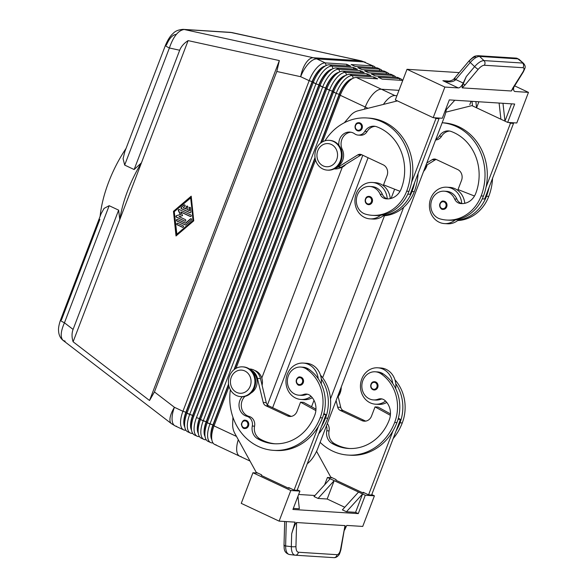 <?xml version="1.0" encoding="UTF-8"?>
<svg xmlns="http://www.w3.org/2000/svg" width="587" height="587" viewBox="0 0 587 587"><rect width="100%" height="100%" fill="white"/><g stroke="black" fill="none" stroke-linecap="round" stroke-linejoin="round"><path stroke-width="0.88" d="M394.625 189.19L391.103 198.399L394.625 189.19M384.478 215.752L322.623 377.742L384.478 215.752M314.001 400.327L311.543 406.74L314.001 400.327M364.454 109.182L365.275 107.017A19.892 8.629 -64.9 0 1 381.411 89.231L398.977 90.347L381.411 89.231L394.934 95.578L396.929 95.703L394.934 95.578L381.411 89.231A19.892 8.629 115.1 0 0 365.275 107.017L367.998 108.294L365.275 107.017L364.454 109.182M365.283 107.017A19.892 8.629 115.1 0 0 365.283 107.025L340.262 95.285L322.483 141.841L340.262 95.285L365.283 107.025A19.892 8.629 -64.9 0 1 365.283 107.017M261.795 378.013L342.316 167.148L261.795 378.013M241.14 456.569A19.892 8.629 -64.9 0 1 238.3 439.707A19.892 8.629 115.1 0 0 239.701 456.209L250.018 461.044M368.086 157.734L272.639 407.694L368.086 157.734M330.481 398.903L403.658 207.284L330.481 398.903M383.421 104.413A19.892 8.629 -64.9 0 1 394.934 95.578A19.892 8.629 115.1 0 0 383.421 104.413M267.459 404.927L362.803 155.254L267.459 404.927M317.927 448.108A19.892 8.629 -64.9 0 1 307.258 463.752A19.892 8.629 115.1 0 0 317.927 448.108L444.168 117.51L317.927 448.108M446.289 109.615A19.892 8.629 -64.9 0 1 444.168 117.51A19.892 8.629 115.1 0 0 446.289 109.615M213.015 442.98L212.076 442.921A19.892 8.629 -64.9 0 1 210.638 442.561A19.892 8.629 -64.9 0 1 209.963 423.975L336.212 93.377A19.892 8.629 -64.9 0 1 352.347 75.591L373.625 76.941L377.683 78.841L356.397 77.491A19.892 8.629 115.1 0 0 340.262 95.285L339.44 94.463L320.972 142.817L339.44 94.463L340.262 95.285A19.892 8.629 -64.9 0 1 353.036 78.313A19.892 8.629 -64.9 0 1 356.397 77.491L381.403 89.231L356.397 77.491L377.683 78.841L373.625 76.941L352.347 75.591L349.639 74.322L352.347 75.591A19.892 8.629 115.1 0 0 336.212 93.377L332.675 91.293L206.433 421.884A17.573 7.616 115.1 0 0 204.628 434.784L205.215 437.308A19.892 8.629 -64.9 0 1 207.262 422.706L206.433 421.884L207.262 422.706L333.504 92.108A19.892 8.629 -64.9 0 1 346.271 75.143A19.892 8.629 -64.9 0 1 349.639 74.322L370.918 75.672L349.639 74.322A19.892 8.629 115.1 0 0 333.504 92.108L336.212 93.377L209.963 423.975L207.262 422.706L212.92 424.929L228.534 384.059L212.92 424.929L209.963 423.975A19.892 8.629 115.1 0 0 212.076 442.921L213.015 442.98M346.271 75.143L343.953 76.303A17.573 7.616 115.1 0 0 332.675 91.293L206.162 421.759A17.573 7.616 115.1 0 0 205.017 436.449A17.573 7.616 -64.9 0 1 206.162 421.759L203.205 420.806A19.892 8.629 115.1 0 0 205.311 439.751L206.25 439.81L205.311 439.751A19.892 8.629 -64.9 0 1 203.88 439.392A19.892 8.629 -64.9 0 1 203.205 420.806L329.446 90.207A19.892 8.629 -64.9 0 1 345.582 72.421L366.868 73.764L370.918 75.672L366.868 73.764L345.582 72.421L342.881 71.152L345.582 72.421A19.892 8.629 115.1 0 0 329.446 90.207L325.917 88.116L199.675 418.714A17.573 7.616 115.1 0 0 197.863 431.614L198.457 434.131A19.892 8.629 -64.9 0 1 200.505 419.536L199.675 418.714L200.505 419.536L326.746 88.938A19.892 8.629 -64.9 0 1 339.513 71.966A19.892 8.629 -64.9 0 1 342.881 71.152L364.16 72.502L342.881 71.152A19.892 8.629 115.1 0 0 326.746 88.938L329.446 90.207L203.205 420.806L200.505 419.536L206.162 421.759L332.403 91.161L329.446 90.207L332.403 91.161A17.573 7.616 -64.9 0 1 345.486 75.532A17.573 7.616 115.1 0 0 332.403 91.161L333.504 92.108L207.262 422.706A19.892 8.629 115.1 0 0 207.93 441.292L210.638 442.561M339.513 71.966L337.195 73.126A17.573 7.616 115.1 0 0 325.917 88.116L199.404 418.59A17.573 7.616 115.1 0 0 198.259 433.279A17.573 7.616 -64.9 0 1 199.404 418.59L196.447 417.628A19.892 8.629 115.1 0 0 198.553 436.574L199.492 436.633L198.553 436.574A19.892 8.629 -64.9 0 1 197.115 436.214A19.892 8.629 -64.9 0 1 196.447 417.628L322.689 87.037A19.892 8.629 -64.9 0 1 338.824 69.244L360.102 70.594L364.16 72.502L360.102 70.594L338.824 69.244L336.116 67.975L338.824 69.244A19.892 8.629 115.1 0 0 322.689 87.037L319.152 84.946L192.91 415.545A17.573 7.616 115.1 0 0 191.105 428.437L191.7 430.961A19.892 8.629 -64.9 0 1 193.739 416.366L192.91 415.545L193.739 416.366L319.981 85.768A19.892 8.629 -64.9 0 1 332.756 68.796A19.892 8.629 -64.9 0 1 336.116 67.975L357.402 69.325L336.116 67.975A19.892 8.629 115.1 0 0 319.981 85.768L322.689 87.037L196.447 417.628L199.404 418.59L325.646 87.991L322.689 87.037L325.646 87.991A17.573 7.616 -64.9 0 1 338.728 72.362A17.573 7.616 115.1 0 0 325.646 87.991L326.746 88.938L200.505 419.536A19.892 8.629 115.1 0 0 201.172 438.122L203.88 439.392M332.756 68.796L330.437 69.956A17.573 7.616 115.1 0 0 319.152 84.946L192.639 415.413A17.573 7.616 115.1 0 0 191.494 430.102A17.573 7.616 -64.9 0 1 192.639 415.413L189.682 414.459A19.892 8.629 115.1 0 0 191.795 433.404L192.727 433.463L191.795 433.404A19.892 8.629 -64.9 0 1 190.357 433.045A19.892 8.629 -64.9 0 1 189.682 414.459L315.931 83.86A19.892 8.629 -64.9 0 1 332.059 66.074L353.345 67.424L357.402 69.325L353.345 67.424L332.059 66.074L329.358 64.805L332.059 66.074A19.892 8.629 115.1 0 0 315.931 83.86L312.394 81.769L186.152 412.368A17.573 7.616 115.1 0 0 184.347 425.267L184.934 427.791A19.892 8.629 -64.9 0 1 186.982 413.189L186.152 412.368L186.982 413.189L313.223 82.591A19.892 8.629 -64.9 0 1 325.99 65.627A19.892 8.629 -64.9 0 1 329.358 64.805L350.637 66.155L329.358 64.805A19.892 8.629 115.1 0 0 313.223 82.591L315.931 83.86L189.682 414.459L186.982 413.189L192.639 415.413L318.888 84.814L315.931 83.86L318.888 84.814A17.573 7.616 -64.9 0 1 331.971 69.185A17.573 7.616 115.1 0 0 318.888 84.814L319.981 85.768L193.739 416.366A19.892 8.629 115.1 0 0 194.414 434.945L197.115 436.214M185.969 430.293L185.03 430.234L185.734 429.904L185.03 430.234L185.969 430.293M216.126 444.829A19.892 8.629 -64.9 0 1 211.98 440.477A19.892 8.629 -64.9 0 1 214.02 425.883L229.047 386.539L214.02 425.883L236.495 436.427L214.02 425.883A19.892 8.629 115.1 0 0 214.695 444.462L239.709 456.202M315.542 160.024L235.989 368.365L315.542 160.024M101.147 213.646L60.505 320.076A8.291 1.255 20.9 0 0 64.453 322.799L109.167 205.699L64.453 322.799L73.081 329.424L118.633 210.139L73.081 329.424C71.68 333.203 71.687 337.32 73.111 341.781L119.77 219.589L118.633 210.139L109.167 205.699L104.097 208.363L101.147 213.646L104.097 208.363L109.167 205.699L118.633 210.139L119.77 219.589A74.593 32.344 -64.9 0 1 141.445 162.812L134.137 169.526L124.671 165.086L123.079 158.659L124.804 151.703L123.079 158.659L124.671 165.086L134.137 169.526L141.445 162.812A74.593 32.344 115.1 0 0 119.77 219.589L188.111 40.62C183.973 43.284 181.163 46.49 179.688 50.24L134.137 169.526L179.688 50.24L169.386 47.987L124.671 165.086L169.386 47.987A8.291 1.255 -159.1 0 1 165.446 45.272A8.291 1.255 -159.1 0 1 165.475 45.221A8.291 1.255 20.9 0 0 165.446 45.28A8.291 1.255 20.9 0 0 169.386 47.987C173.385 36.467 178.323 30.304 184.193 29.497L313.414 57.761A19.892 17.669 93.6 0 1 316.804 58.913L325.301 62.904L346.579 64.247L350.637 66.155L346.579 64.247L325.301 62.904A19.892 8.629 115.1 0 0 309.166 80.69L182.924 411.289L185.881 412.243L312.123 81.644L309.166 80.69L312.123 81.644A17.573 7.616 -64.9 0 1 325.205 66.015A17.573 7.616 115.1 0 0 312.123 81.644L313.223 82.591L186.982 413.189A19.892 8.629 115.1 0 0 187.649 431.775L190.357 433.045M126.044 148.46A74.593 32.344 115.1 0 0 100.12 216.346A74.593 32.344 -64.9 0 1 126.044 148.46M325.99 65.627L323.672 66.779A17.573 7.616 115.1 0 0 312.394 81.769L185.881 412.243A17.573 7.616 115.1 0 0 184.736 426.932A17.573 7.616 -64.9 0 1 185.881 412.243L182.924 411.289L309.166 80.69L300.669 76.699L276.807 71.482L279.346 60.571L149.538 400.503L73.111 341.781L149.538 400.503L279.346 60.571L188.111 40.62L73.111 341.781C71.687 337.32 71.68 333.203 73.081 329.424L64.453 322.799A8.291 1.255 -159.1 0 1 60.505 320.084A8.291 1.255 -159.1 0 1 61.488 319.864L99.871 219.355M166.429 45.06C169.283 38.449 172.446 34.919 175.924 34.457M344.136 530.266C345.2 527.295 345.486 525.739 345.009 525.607L296.618 522.533L295.943 546.563C295.973 549.982 296.773 551.875 298.357 552.235L336.989 554.686C338.633 554.524 339.829 552.763 340.577 549.388L345.009 525.607L296.618 522.533C295.43 523.208 293.779 526.965 291.68 533.796L295.078 522.144L291.68 533.796L291.321 546.658L285.62 545.976A3.317 0.565 -178.4 0 1 284.005 545.44A3.317 0.565 1.6 0 0 285.62 545.976C285.671 550.995 286.882 553.834 289.266 554.495L289.266 554.495C286.889 553.842 285.671 551.002 285.62 545.976L291.321 546.658A3.317 0.565 1.6 0 0 295.943 546.563L296.618 522.533C295.422 523.208 293.779 526.965 291.68 533.796L291.321 546.658C291.365 551.677 292.583 554.517 294.96 555.177L295.217 555.199A3.317 2.942 -86.4 0 0 298.357 552.235C296.773 551.875 295.973 549.982 295.943 546.563A3.317 0.565 -178.4 0 1 291.321 546.658C291.365 551.677 292.583 554.517 294.96 555.177L295.085 555.185A3.317 2.942 -86.4 0 0 295.217 555.199L333.856 557.65C335.632 557.782 337.268 556.909 338.75 555.038C339.235 554.832 339.954 553.035 340.908 549.652L345.009 525.607L340.577 549.388A3.317 0.426 10.6 0 1 340.908 549.652A3.317 0.426 10.6 0 1 340.9 549.674A3.317 0.426 -169.4 0 0 340.908 549.652A3.317 0.426 -169.4 0 0 340.577 549.388C339.829 552.763 338.633 554.524 336.989 554.686A3.317 2.942 93.6 0 1 333.849 557.65A3.317 2.942 93.6 0 1 333.717 557.635A3.317 2.942 -86.4 0 0 333.856 557.65A3.317 2.942 -86.4 0 0 336.989 554.686L298.357 552.235A3.317 2.942 93.6 0 1 295.224 555.199A3.317 2.942 93.6 0 1 295.188 555.199M346.763 525.424L344.554 530.098L346.763 525.424L362.729 526.429L346.763 525.424M483.952 60.593A3.317 2.942 93.6 0 1 484.319 65.252L522.951 67.703A3.317 2.942 -86.4 0 0 522.584 63.044L483.952 60.593C481.252 60.688 478.141 62.699 474.619 66.632A3.317 0.382 40 0 0 478.17 69.347C480.511 66.72 482.558 65.355 484.319 65.252A3.317 2.942 -86.4 0 0 483.952 60.593L479.579 56.425C476.879 56.528 473.775 58.539 470.253 62.464L455.255 80.148C452.394 82.246 448.27 82.429 442.892 80.698L458.286 87.918A6.633 2.876 115.1 0 0 463.209 83.061L455.85 79.612L463.209 83.061L466.283 76.559L463.268 83.772A3.317 0.382 40 0 0 465.043 84.976L478.17 69.347A3.317 0.382 -140 0 1 474.619 66.632L466.283 76.559L474.619 66.632L470.253 62.464L474.619 66.632C478.141 62.699 481.252 60.688 483.952 60.593L522.584 63.044A3.317 2.942 93.6 0 1 522.951 67.703C524.411 68.011 524.367 69.501 522.804 72.179A3.317 1.372 32.2 0 0 523.355 71.856A3.317 1.372 32.2 0 0 523.384 71.79A3.317 1.372 -147.8 0 1 523.355 71.856A3.317 1.372 -147.8 0 1 522.804 72.179L512.847 88.006A3.317 1.372 32.2 0 0 513.39 87.683A3.317 1.372 -147.8 0 1 512.847 88.006L511.336 90.992L512.348 89.635L511.336 90.992L512.847 88.006L522.804 72.179C524.367 69.501 524.411 68.011 522.951 67.703L484.319 65.252C482.558 65.355 480.511 66.72 478.17 69.347L465.043 84.976A3.317 0.382 -140 0 1 463.268 83.772C462.226 86.186 461.881 87.551 462.233 87.874L465.043 84.976L462.233 87.874L511.336 90.992L462.233 87.874C461.881 87.551 462.226 86.186 463.268 83.772L466.283 76.559L463.209 83.061A6.633 2.876 -64.9 0 1 458.286 87.918L442.892 80.698C448.27 82.429 452.394 82.246 455.255 80.148L470.253 62.464C473.775 58.539 476.879 56.528 479.579 56.425L483.952 60.593M512.348 89.635L523.355 71.856C525.248 67.549 526.172 66.837 523.611 63.411L517.903 58.861L479.579 56.425L517.903 58.861A3.317 2.942 -86.4 0 0 516.23 58.12A3.317 2.942 93.6 0 1 517.903 58.861L523.619 63.425M284.68 521.483L284.005 545.44A3.317 0.565 -178.4 0 1 284.394 545.184M285.62 545.976L286.302 521.586L285.62 545.976M477.789 55.692A3.317 2.942 93.6 0 1 477.899 55.692A3.317 2.942 93.6 0 1 479.579 56.425A3.317 2.942 -86.4 0 0 477.891 55.692A3.317 2.942 -86.4 0 0 477.789 55.692M469.028 60.953A3.317 0.382 40 0 0 469.006 60.967A3.317 0.382 40 0 0 470.253 62.464A3.317 0.382 -140 0 1 469.006 60.967A3.317 0.382 -140 0 1 469.028 60.953M442.892 80.698L449.451 81.116L442.892 80.698L446.274 81.285C446.993 81.923 453.443 80.309 453.934 78.878L455.255 80.148L453.927 78.878L454.609 78.108A3.317 0.382 40 0 0 455.85 79.612A3.317 0.382 -140 0 1 454.609 78.108A3.317 0.382 -140 0 1 454.881 78.152M469.284 61.011C471.625 58.384 473.672 57.02 475.433 56.917M513.808 87.023A6.633 2.876 115.1 0 0 514.586 91.403A6.633 2.876 115.1 0 0 515.063 91.521L528.476 92.372L514.557 85.834L528.476 92.372L515.063 91.521A6.633 2.876 -64.9 0 1 513.808 87.023M459.225 72.612L407.011 69.303L444.873 87.074L458.286 87.918L444.873 87.074L433.184 117.679L442.304 118.258L449.319 99.893L514.682 104.038L507.667 122.404L516.787 122.984L528.476 92.372L516.787 122.984L507.667 122.404L514.682 104.038L449.319 99.893L442.304 118.258L433.184 117.679L444.873 87.074L407.011 69.303L395.322 99.915L433.184 117.679L395.322 99.915L407.011 69.303L459.225 72.612M371.776 494.584L374.418 495.824L362.729 526.429L374.418 495.824L371.776 494.584M295.078 522.144L279.118 521.131L241.257 503.367L252.946 472.755L257.766 473.063L252.946 472.755L290.807 490.519L299.928 491.099L292.913 509.465L358.283 513.61L365.297 495.245L334.194 480.65L318.059 498.436L327.179 499.016L334.194 480.65L327.179 499.016L344.752 507.263L327.179 499.016L318.059 498.436L334.194 480.65L330.136 478.75L314.008 496.536L318.059 498.436L314.008 496.536L330.136 478.75L327.436 477.48L324.633 484.818L327.436 477.48L332.257 477.781L327.436 477.48L358.532 492.067L342.397 509.861L358.532 492.067L362.59 493.975L346.455 511.761L362.59 493.975L355.575 512.341L362.59 493.975L365.297 495.245L374.418 495.824L365.297 495.245L358.283 513.61L355.575 512.341L358.283 513.61L292.913 509.465L299.928 491.099L297.286 489.859L299.928 491.099L290.807 490.519L279.118 521.131L295.078 522.144M342.397 509.861L346.455 511.761L355.575 512.341L346.455 511.761L342.397 509.861M314.948 495.494L298.644 494.467L314.948 495.494M299.333 508.775L293.324 508.393L299.333 508.775L297.947 496.301L299.333 508.775M348.047 455.079A53.043 47.114 93.6 0 1 320.128 442.341A53.043 47.114 -86.4 0 0 394.669 422.449A53.043 47.114 93.6 0 1 348.047 455.079L350.322 455.226A53.043 47.114 -86.4 0 0 392.982 430.902A53.043 47.114 -86.4 0 0 396.944 422.596A39.204 34.824 -86.4 0 0 392.718 383.421A39.204 34.824 93.6 0 1 396.944 422.596A53.043 47.114 93.6 0 1 392.982 430.902L368.57 494.826L371.608 495.017L368.57 494.826L363.162 492.288L362.927 492.897L364.703 493.014L362.927 492.897L335.881 480.21L336.116 479.594L335.881 480.21L362.927 492.897L363.162 492.288L368.57 494.826L392.982 430.902A53.043 47.114 93.6 0 1 349.184 455.138M273.557 450.361A53.043 47.114 93.6 0 1 230.375 389.768A53.043 47.114 -86.4 0 0 263.71 448.534A53.043 47.114 -86.4 0 0 320.179 417.731A53.043 47.114 93.6 0 1 273.557 450.361L275.839 450.5A53.043 47.114 -86.4 0 0 318.492 426.177A53.043 47.114 -86.4 0 0 322.461 417.871A39.204 34.824 -86.4 0 0 318.235 378.703A39.204 34.824 93.6 0 1 322.461 417.871A53.043 47.114 93.6 0 1 318.492 426.177L294.08 490.101L297.125 490.299L294.08 490.101L288.672 487.562L288.437 488.179L290.22 488.289L288.437 488.179L261.398 475.485L261.633 474.876L261.398 475.485L288.437 488.179L288.672 487.562L294.08 490.101L318.492 426.177A53.043 47.114 93.6 0 1 274.701 450.412M241.257 503.367L279.118 521.131L290.807 490.519L252.946 472.755L241.257 503.367M232.929 417.218L232.665 424.041A16.575 14.719 -86.4 0 0 234.815 433.375L256.226 472.337L261.633 474.876L256.226 472.337L234.815 433.375A16.575 14.719 93.6 0 1 232.665 424.041L232.929 417.218M316.562 451.3L330.708 477.055L336.116 479.594L330.708 477.055L316.562 451.3M500.909 119.227L499.104 103.048L500.909 119.227L504.967 121.135L502.978 103.297L504.967 121.135L511.571 103.84L504.967 121.135L507.667 122.404L476.571 107.81L500.909 119.227M478.875 101.764L476.571 107.81L478.875 101.764M475.874 101.58L476.571 107.81L475.874 101.58M472.513 105.902L472.007 101.331L472.513 105.902L476.571 107.81L472.513 105.902M471.097 101.272L469.805 104.64L471.097 101.272M454.793 100.238L445.107 110.921L454.793 100.238M511.967 122.676L513.515 123.402L489.103 187.326L513.515 123.402L510.477 123.211L508.929 122.485L510.477 123.211L486.065 187.128L510.477 123.211L513.515 123.402L511.967 122.676M397.421 100.898L357.997 110.804A16.575 14.719 -86.4 0 0 350.454 115.588L344.334 122.749L350.454 115.588A16.575 14.719 93.6 0 1 357.997 110.804L397.421 100.898M367.91 118.053A53.043 47.114 93.6 0 1 411.575 182.41L435.987 118.486L434.446 117.76L435.987 118.486L411.575 182.41A53.043 47.114 93.6 0 1 408.963 191.355A39.204 34.824 93.6 0 1 380.647 215.253A18.234 16.194 93.6 0 1 369.971 218.863A18.234 16.194 93.6 0 1 354.959 199.646A18.234 16.194 93.6 0 1 372.275 182.469A18.234 16.194 93.6 0 1 387.259 198.758A8.291 7.36 -86.4 0 0 387.86 198.89A8.291 7.36 93.6 0 1 387.259 198.758A18.234 16.194 -86.4 0 0 366.809 183.173A18.234 16.194 -86.4 0 0 356.522 208.825A18.234 16.194 -86.4 0 0 380.647 215.253A39.204 34.824 93.6 0 1 373.361 215.378M443.501 208.656A3.478 3.089 93.6 0 1 440.14 204.012A3.478 3.089 93.6 0 1 445.438 203.007A3.478 3.089 93.6 0 1 443.501 208.656A3.478 3.089 -86.4 0 0 445.438 203.007A3.478 3.089 -86.4 0 0 440.14 204.012A3.478 3.089 -86.4 0 0 443.501 208.656M443.889 209.332A4.146 3.683 -86.4 0 0 447.008 205.017A4.146 3.683 -86.4 0 0 443.596 201.106C441.952 200.6 440.617 201.906 439.582 205.032C440.199 208.194 441.358 209.647 443.068 209.383A4.146 3.683 -86.4 0 0 443.889 209.332A4.146 3.683 93.6 0 1 439.898 203.799A4.146 3.683 93.6 0 1 446.201 202.603A4.146 3.683 93.6 0 1 443.889 209.332M471.904 105.623L445.804 112.176L471.904 105.623M442.393 122.778A53.043 47.114 93.6 0 1 486.065 187.128A53.043 47.114 93.6 0 1 483.446 196.073A39.204 34.824 93.6 0 1 455.138 219.971A18.234 16.194 93.6 0 1 444.454 223.588A18.234 16.194 93.6 0 1 429.449 204.364A18.234 16.194 93.6 0 1 446.766 187.194A18.234 16.194 93.6 0 1 461.749 203.484A8.291 7.36 -86.4 0 0 462.343 203.608A8.291 7.36 93.6 0 1 461.749 203.484A18.234 16.194 -86.4 0 0 441.299 187.899A18.234 16.194 -86.4 0 0 431.012 213.543A18.234 16.194 -86.4 0 0 455.138 219.971A39.204 34.824 93.6 0 1 447.844 220.103A39.204 34.824 -86.4 0 0 448.982 220.191A39.204 34.824 -86.4 0 0 455.138 219.971A39.204 34.824 -86.4 0 0 483.446 196.073L481.164 195.926A39.204 34.824 93.6 0 1 446.707 220.052A39.204 34.824 93.6 0 1 440.045 218.892A14.088 12.51 93.6 0 1 430.983 203.095A14.088 12.51 93.6 0 1 444.22 191.186A14.088 12.51 93.6 0 1 454.617 198.964L456.899 199.11A8.291 7.36 -86.4 0 0 461.749 203.484A8.291 7.36 93.6 0 1 456.899 199.11A14.088 12.51 -86.4 0 0 446.502 191.325L444.22 191.186M449.679 131.062A11.601 10.309 -86.4 0 0 441.571 136.257A8.291 7.36 93.6 0 1 435.591 139.97A8.291 7.36 -86.4 0 0 441.571 136.257A11.601 10.309 93.6 0 1 449.679 131.062M426.786 163.017L432.223 159.649A4.975 4.417 93.6 0 1 436.068 159.4L457.699 169.555A8.291 7.36 93.6 0 1 461.536 180.378L458.029 189.557L474.494 196.029L458.029 189.557L461.536 180.378A8.291 7.36 -86.4 0 0 457.699 169.555L436.068 159.4A4.975 4.417 -86.4 0 0 434.629 159.026A4.975 4.417 -86.4 0 0 432.223 159.649L426.786 163.017M425.751 165.747L435.261 159.84L432.223 159.649L435.261 159.84A4.975 4.417 93.6 0 1 436.126 159.429A4.975 4.417 -86.4 0 0 435.261 159.84L425.751 165.747M444.454 223.588L447.499 223.779A18.234 16.194 -86.4 0 0 458.176 220.162A39.204 34.824 -86.4 0 0 486.491 196.263L488.766 196.41A39.204 34.824 93.6 0 1 457.684 220.558A39.204 34.824 -86.4 0 0 488.766 196.41L486.491 196.263A53.043 47.114 -86.4 0 0 489.103 187.326L484.642 199.008L482.265 198.861L484.642 199.008L489.103 187.326A53.043 47.114 93.6 0 1 486.491 196.263A39.204 34.824 93.6 0 1 458.176 220.162A18.234 16.194 -86.4 0 0 459.327 219.105A18.234 16.194 93.6 0 1 458.176 220.162A18.234 16.194 93.6 0 1 445.981 223.603M448.277 187.37A18.234 16.194 93.6 0 1 464.757 203.322A18.234 16.194 -86.4 0 0 449.803 187.385L446.766 187.194M445.357 191.318A14.088 12.51 93.6 0 1 456.899 199.11L454.617 198.964A8.291 7.36 -86.4 0 0 460.281 203.498L462.101 203.616L460.281 203.498A16.575 14.719 -86.4 0 0 461.191 203.586A16.575 14.719 -86.4 0 0 475.756 193.387A46.41 41.222 -86.4 0 0 451.117 131.459A11.601 10.309 -86.4 0 0 448.541 130.923A11.601 10.309 -86.4 0 0 439.289 136.111L441.571 136.257L439.289 136.111A8.291 7.36 93.6 0 1 435.877 139.222A8.291 7.36 -86.4 0 0 439.289 136.111A11.601 10.309 93.6 0 1 451.117 131.459A46.41 41.222 93.6 0 1 475.756 193.387A16.575 14.719 93.6 0 1 460.281 203.498A8.291 7.36 93.6 0 1 454.617 198.964A14.088 12.51 -86.4 0 0 433.712 196.396A14.088 12.51 -86.4 0 0 440.045 218.892A39.204 34.824 -86.4 0 0 481.164 195.926L483.446 196.073A53.043 47.114 -86.4 0 0 486.065 187.128A53.043 47.114 -86.4 0 0 443.537 122.83L442.165 122.749A53.043 47.114 93.6 0 1 481.164 195.926A53.043 47.114 -86.4 0 0 442.165 122.756M465.454 203.153A8.291 7.36 93.6 0 1 464.677 202.64A8.291 7.36 -86.4 0 0 465.454 203.153M488.766 196.41A53.043 47.114 -86.4 0 0 492.566 178.265A53.043 47.114 93.6 0 1 488.766 196.41M358.884 130.241A3.478 3.089 -86.4 0 0 360.829 124.591A3.478 3.089 -86.4 0 0 355.531 125.596A3.478 3.089 -86.4 0 0 358.884 130.241A3.478 3.089 93.6 0 1 355.531 125.596A3.478 3.089 93.6 0 1 360.829 124.591A3.478 3.089 93.6 0 1 358.884 130.241M359.281 130.916A4.146 3.683 -86.4 0 0 362.399 126.594A4.146 3.683 -86.4 0 0 358.98 122.69C356.082 122.558 354.871 124.561 355.348 128.707L358.459 130.967A4.146 3.683 -86.4 0 0 359.281 130.916A4.146 3.683 93.6 0 1 355.289 125.383A4.146 3.683 93.6 0 1 361.592 124.187A4.146 3.683 93.6 0 1 359.281 130.916M369.01 203.931A3.478 3.089 -86.4 0 0 370.955 198.289A3.478 3.089 -86.4 0 0 365.657 199.294A3.478 3.089 -86.4 0 0 369.01 203.931A3.478 3.089 93.6 0 1 365.657 199.294A3.478 3.089 93.6 0 1 370.955 198.289A3.478 3.089 93.6 0 1 369.01 203.931M369.406 204.606A4.146 3.683 -86.4 0 0 372.525 200.292A4.146 3.683 -86.4 0 0 369.106 196.388C366.207 196.249 364.997 198.259 365.474 202.405L368.585 204.658A4.146 3.683 -86.4 0 0 369.406 204.606A4.146 3.683 93.6 0 1 365.408 199.081A4.146 3.683 93.6 0 1 371.718 197.885A4.146 3.683 93.6 0 1 369.406 204.606M372.217 215.326L374.499 215.473A39.204 34.824 -86.4 0 0 380.647 215.253A39.204 34.824 -86.4 0 0 408.963 191.355L406.681 191.208A39.204 34.824 93.6 0 1 372.217 215.326A39.204 34.824 93.6 0 1 365.562 214.167A14.088 12.51 93.6 0 1 356.5 198.369A14.088 12.51 93.6 0 1 369.737 186.461A14.088 12.51 93.6 0 1 380.134 194.246A8.291 7.36 -86.4 0 0 385.798 198.78A16.575 14.719 -86.4 0 0 386.701 198.868A16.575 14.719 -86.4 0 0 401.273 188.669A46.41 41.222 -86.4 0 0 376.627 126.741A11.601 10.309 -86.4 0 0 374.058 126.198A11.601 10.309 -86.4 0 0 364.806 131.393L367.088 131.532A11.601 10.309 93.6 0 1 375.196 126.344A11.601 10.309 -86.4 0 0 367.088 131.532A8.291 7.36 93.6 0 1 359.339 135.069M350.967 132.229A11.601 10.309 -86.4 0 0 342.294 149.458A12.43 11.043 93.6 0 1 337.386 166.605A12.43 11.043 -86.4 0 0 342.294 149.458A11.601 10.309 93.6 0 1 350.967 132.229M334.964 168.44A13.259 11.777 -86.4 0 0 338.141 167.082L357.74 154.924A4.975 4.417 93.6 0 1 361.577 154.682L383.216 164.83A8.291 7.36 93.6 0 1 387.053 175.652L383.546 184.839L400.011 191.303L383.546 184.839L387.053 175.652A8.291 7.36 -86.4 0 0 383.216 164.83L361.577 154.682A4.975 4.417 -86.4 0 0 360.139 154.308A4.975 4.417 -86.4 0 0 357.74 154.924L338.141 167.082L341.179 167.28L360.778 155.122L357.74 154.924L360.778 155.122A4.975 4.417 93.6 0 1 361.643 154.711A4.975 4.417 -86.4 0 0 360.778 155.122L341.179 167.28L338.141 167.082A13.259 11.777 93.6 0 1 334.964 168.44M437.484 117.958L439.025 118.677L414.62 182.601L439.025 118.677L435.987 118.486L439.025 118.677L437.484 117.958M369.971 218.863L373.009 219.054A18.234 16.194 -86.4 0 0 383.685 215.444A39.204 34.824 -86.4 0 0 412.001 191.545L414.283 191.692A39.204 34.824 93.6 0 1 383.194 215.84A39.204 34.824 -86.4 0 0 414.283 191.692L412.001 191.545A53.043 47.114 -86.4 0 0 414.62 182.601L410.159 194.29L407.782 194.136L410.159 194.29L414.62 182.601A53.043 47.114 93.6 0 1 412.001 191.545A39.204 34.824 93.6 0 1 383.685 215.444A18.234 16.194 -86.4 0 0 384.845 214.387A18.234 16.194 93.6 0 1 383.685 215.444A18.234 16.194 93.6 0 1 371.498 218.878M334.135 168.887L334.766 168.931A13.259 11.777 -86.4 0 0 341.179 167.28A13.259 11.777 93.6 0 1 334.172 168.873M373.794 182.645A18.234 16.194 93.6 0 1 390.274 198.604A18.234 16.194 -86.4 0 0 375.32 182.667L372.275 182.469M370.874 186.593A14.088 12.51 93.6 0 1 382.416 194.392A8.291 7.36 -86.4 0 0 387.259 198.758A8.291 7.36 93.6 0 1 382.416 194.392A14.088 12.51 -86.4 0 0 372.011 186.607L369.737 186.461M358.195 135.098A8.291 7.36 93.6 0 1 354.709 133.843A8.291 7.36 -86.4 0 0 364.806 131.393A8.291 7.36 93.6 0 1 358.195 135.098L360.477 135.245A8.291 7.36 -86.4 0 0 367.088 131.532L364.806 131.393A11.601 10.309 93.6 0 1 376.627 126.741A46.41 41.222 93.6 0 1 401.273 188.669A16.575 14.719 93.6 0 1 385.798 198.78L387.611 198.89L385.798 198.78A8.291 7.36 93.6 0 1 380.134 194.246L382.416 194.392L380.134 194.246A14.088 12.51 -86.4 0 0 359.222 191.67A14.088 12.51 -86.4 0 0 365.562 214.167A39.204 34.824 -86.4 0 0 406.681 191.208L408.963 191.355A53.043 47.114 -86.4 0 0 411.575 182.41A53.043 47.114 -86.4 0 0 369.047 118.112L366.765 117.965A53.043 47.114 93.6 0 1 406.681 191.208A53.043 47.114 -86.4 0 0 386.569 124.334A53.043 47.114 -86.4 0 0 325.022 140.785A53.043 47.114 93.6 0 1 366.765 117.965M354.709 133.843A11.601 10.309 -86.4 0 0 349.837 132.09A11.601 10.309 -86.4 0 0 338.868 145.246A11.601 10.309 93.6 0 1 343.637 133.924A11.601 10.309 93.6 0 1 354.709 133.843M341.179 149.384L342.294 149.458L341.179 149.384M390.971 198.435A8.291 7.36 93.6 0 1 390.194 197.922A8.291 7.36 -86.4 0 0 390.971 198.435M339.653 168.073A12.43 11.043 -86.4 0 0 345.736 164.455A12.43 11.043 93.6 0 1 339.653 168.073M414.283 191.692A53.043 47.114 -86.4 0 0 418.076 173.547A53.043 47.114 93.6 0 1 414.283 191.692M337.958 395.763A14.917 13.252 -86.4 0 0 340.306 389.504A14.917 13.252 93.6 0 1 337.958 395.763M338.163 396.621A14.917 13.252 -86.4 0 0 341.26 387.002A14.917 13.252 93.6 0 1 338.163 396.621M424.35 169.416A14.917 13.252 -86.4 0 0 426.228 165.446A14.917 13.252 93.6 0 1 424.35 169.416M423.587 171.397A14.917 13.252 -86.4 0 0 427.175 164.859A14.917 13.252 93.6 0 1 423.587 171.397M242.981 366.882A14.917 13.252 93.6 0 1 255.638 382.629A14.917 13.252 93.6 0 1 241.096 396.651M229.488 376.032A14.917 13.252 93.6 0 1 242.607 366.853A14.917 13.252 93.6 0 1 254.883 382.585A14.917 13.252 93.6 0 1 240.714 396.629A14.917 13.252 93.6 0 1 229.488 376.032A14.917 13.252 -86.4 0 0 243.187 396.526A14.917 13.252 -86.4 0 0 252.3 372.672A14.917 13.252 -86.4 0 0 229.488 376.032M240.714 396.629L241.477 396.68A14.917 13.252 -86.4 0 0 255.638 382.636A14.917 13.252 -86.4 0 0 243.363 366.904L242.6 366.853M231.278 377.243A11.601 10.309 93.6 0 1 249.02 374.631A11.601 10.309 93.6 0 1 241.932 393.187A11.601 10.309 93.6 0 1 231.278 377.243A11.601 10.309 -86.4 0 0 241.932 393.187A11.601 10.309 -86.4 0 0 249.02 374.631A11.601 10.309 -86.4 0 0 231.278 377.243M329.483 140.366A14.917 13.252 93.6 0 1 342.14 156.105A14.917 13.252 93.6 0 1 327.597 170.127M315.989 149.509A14.917 13.252 93.6 0 1 329.102 140.337A14.917 13.252 93.6 0 1 341.385 156.061A14.917 13.252 93.6 0 1 327.216 170.113A14.917 13.252 93.6 0 1 315.989 149.509A14.917 13.252 -86.4 0 0 329.689 170.01A14.917 13.252 -86.4 0 0 338.802 146.148A14.917 13.252 -86.4 0 0 315.989 149.509M327.216 170.113L327.972 170.157A14.917 13.252 -86.4 0 0 342.14 156.105A14.917 13.252 -86.4 0 0 329.865 140.381L329.102 140.337M317.78 150.72A11.601 10.309 93.6 0 1 335.522 148.107A11.601 10.309 93.6 0 1 328.434 166.664A11.601 10.309 93.6 0 1 317.78 150.72A11.601 10.309 -86.4 0 0 328.434 166.664A11.601 10.309 -86.4 0 0 335.522 148.107A11.601 10.309 -86.4 0 0 317.78 150.72M380.625 69.42A19.892 8.629 -64.9 0 1 382.306 70.902A19.892 8.629 115.1 0 0 379.187 69.061L379.782 70.748L379.187 69.061A19.892 8.629 -64.9 0 1 380.625 69.42L377.918 68.151A19.892 8.629 115.1 0 0 376.48 67.791L355.201 66.441L351.143 64.541L372.422 65.891L363.925 61.899A19.892 8.629 -64.9 0 1 365.363 62.259A19.892 8.629 115.1 0 0 363.925 61.899L372.422 65.891A19.892 8.629 -64.9 0 1 373.86 66.25A19.892 8.629 -64.9 0 1 375.541 67.732A19.892 8.629 115.1 0 0 372.422 65.891L373.024 67.571L372.422 65.891L351.143 64.541L355.201 66.441L376.48 67.791A19.892 8.629 -64.9 0 1 379.114 69.024M387.383 72.59A19.892 8.629 -64.9 0 1 389.064 74.079A19.892 8.629 115.1 0 0 385.945 72.23L386.547 73.918L385.945 72.23A19.892 8.629 -64.9 0 1 387.383 72.59L384.676 71.321A19.892 8.629 115.1 0 0 383.245 70.961L361.959 69.618L357.901 67.71L379.187 69.061L376.48 67.791L379.187 69.061L357.901 67.71L361.959 69.618L383.245 70.961A19.892 8.629 -64.9 0 1 385.872 72.201M394.141 75.767A19.892 8.629 -64.9 0 1 395.821 77.249A19.892 8.629 115.1 0 0 392.71 75.407L393.305 77.088L392.71 75.407A19.892 8.629 -64.9 0 1 394.141 75.767L391.441 74.498A19.892 8.629 115.1 0 0 390.003 74.138L368.724 72.788L364.666 70.888L385.945 72.23L383.245 70.961L385.945 72.23L364.666 70.888L368.724 72.788L390.003 74.138A19.892 8.629 -64.9 0 1 392.637 75.371M400.906 78.937A19.892 8.629 -64.9 0 1 402.587 80.419A19.892 8.629 115.1 0 0 399.468 78.577L400.063 80.265L399.468 78.577L378.182 77.227L382.24 79.135L402.763 80.434L382.24 79.135L378.182 77.227L399.468 78.577L396.761 77.308L399.468 78.577A19.892 8.629 -64.9 0 1 400.906 78.937L398.199 77.667A19.892 8.629 115.1 0 0 396.761 77.308L375.482 75.958L371.424 74.057L392.71 75.407L390.003 74.138L392.71 75.407L371.424 74.057L375.482 75.958L396.761 77.308A19.892 8.629 -64.9 0 1 399.395 78.541M363.925 61.899L316.804 58.913A19.892 8.629 115.1 0 0 300.669 76.699L309.166 80.69A19.892 8.629 -64.9 0 1 325.301 62.904L326.225 65.509L325.301 62.904L316.804 58.913L363.925 61.899A19.892 17.669 -86.4 0 0 360.535 60.747A19.892 9.054 -77.7 0 1 361.159 60.835A19.892 9.054 102.3 0 0 360.535 60.747A19.892 17.669 93.6 0 1 363.925 61.899M189.087 432.135A19.892 8.629 -64.9 0 1 184.934 427.791M182.924 411.289A19.892 8.629 115.1 0 0 185.03 430.234A19.892 8.629 -64.9 0 1 183.592 429.875A19.892 8.629 -64.9 0 1 182.924 411.289L174.427 407.297A19.892 8.629 115.1 0 0 175.095 425.883A19.892 8.629 -64.9 0 1 174.427 407.297L182.924 411.289M347.181 65.935L346.579 64.247L347.181 65.935M276.807 71.482L154.44 391.94L174.427 407.297L154.44 391.94L276.807 71.482L300.669 76.699A19.892 9.054 -77.7 0 1 313.414 57.761L360.535 60.747L313.414 57.761L184.193 29.497L231.322 32.49L360.535 60.747L231.938 32.571L184.193 29.497A8.291 7.36 -86.4 0 0 183.232 29.365A8.291 7.36 93.6 0 1 184.193 29.497C178.323 30.304 173.385 36.467 169.386 47.987L179.688 50.24C181.163 46.49 183.973 43.284 188.111 40.62L279.346 60.571L276.807 71.482M195.845 435.305A19.892 8.629 -64.9 0 1 191.7 430.961M191.795 433.404L192.492 433.081L191.795 433.404M332.99 68.686L332.059 66.074L332.99 68.686M353.939 69.105L353.345 67.424L353.939 69.105M202.61 438.482A19.892 8.629 -64.9 0 1 198.457 434.131M198.553 436.574L199.25 436.251L198.553 436.574M339.748 71.856L338.824 69.244L339.748 71.856M360.704 72.282L360.102 70.594L360.704 72.282M209.368 441.651A19.892 8.629 -64.9 0 1 205.215 437.308M205.311 439.751L206.015 439.428L205.311 439.751M346.506 75.026L345.582 72.421L346.506 75.026M367.462 75.452L366.868 73.764L367.462 75.452M184.7 426.404A17.573 7.616 -64.9 0 1 186.152 412.368L312.394 81.769A17.573 7.616 -64.9 0 1 324.772 66.324M191.457 429.574A17.573 7.616 -64.9 0 1 192.91 415.545L319.152 84.946A17.573 7.616 -64.9 0 1 331.538 69.501M198.223 432.751A17.573 7.616 -64.9 0 1 199.675 418.714L325.917 88.116A17.573 7.616 -64.9 0 1 338.295 72.671M204.98 435.921A17.573 7.616 -64.9 0 1 206.433 421.884L332.675 91.293A17.573 7.616 -64.9 0 1 345.061 75.84M211.738 439.091A17.573 7.616 -64.9 0 1 213.191 425.061L212.92 424.929A17.573 7.616 115.1 0 0 211.775 439.626A17.573 7.616 -64.9 0 1 212.92 424.929L228.622 384.661L213.191 425.061L214.02 425.883L213.191 425.061A17.573 7.616 115.1 0 0 211.386 437.953L211.98 440.477M315.124 158.138L234.47 369.333L315.124 158.138M353.036 78.313L350.718 79.472A17.573 7.616 115.1 0 0 339.44 94.463A17.573 7.616 -64.9 0 1 351.818 79.018M234.022 369.685L315.036 157.536L234.022 369.685M320.517 143.162L339.169 94.338L336.212 93.377L339.169 94.338A17.573 7.616 -64.9 0 1 352.251 78.709A17.573 7.616 115.1 0 0 339.169 94.338L320.517 143.162M353.271 78.203L352.347 75.591L353.271 78.203M374.22 78.621L373.625 76.941L374.22 78.621M187.796 207.204A0.829 0.734 -86.4 0 0 186.439 206.573L186.747 206.595A0.829 0.734 93.6 0 1 187.319 206.088A0.829 0.734 -86.4 0 0 186.747 206.595L185.565 208.869L186.747 206.595L185.866 208.884L183.203 207.761L184.905 206.301A0.829 0.734 -86.4 0 0 184.032 204.988L184.333 205.01A0.829 0.734 93.6 0 1 184.67 204.848A0.829 0.734 -86.4 0 0 184.333 205.01L181.302 207.321A0.829 0.734 -86.4 0 0 181.449 208.737L189.865 212.692A0.829 0.734 -86.4 0 0 190.892 211.819L190.496 208.025A0.829 0.734 -86.4 0 0 189.036 208.238L189.278 210.608L186.915 209.5L187.796 207.204L186.915 209.5L189.586 210.63L189.036 208.238A0.829 0.734 93.6 0 1 190.496 208.025L190.892 211.819A0.829 0.734 93.6 0 1 189.865 212.692L181.449 208.737A0.829 0.734 93.6 0 1 181.302 207.321L184.032 204.988A0.829 0.734 93.6 0 1 184.905 206.301L183.203 207.761L185.565 208.869L186.439 206.573A0.829 0.734 93.6 0 1 187.796 207.204M189.586 210.63L189.337 208.26A0.829 0.734 93.6 0 1 189.968 207.336A0.829 0.734 -86.4 0 0 189.337 208.26L189.586 210.63M190.261 212.743A0.829 0.734 93.6 0 1 190.166 212.707L181.75 208.759A0.829 0.734 93.6 0 1 181.603 207.336A0.829 0.734 -86.4 0 0 181.75 208.759L190.166 212.707A0.829 0.734 -86.4 0 0 190.261 212.743M177.722 223.236A0.829 0.734 -86.4 0 0 177.135 224.762L177.435 224.784A0.829 0.734 93.6 0 1 177.634 223.199A0.829 0.734 -86.4 0 0 177.435 224.784L182.491 227.279A0.829 0.734 -86.4 0 0 183.071 225.746L177.722 223.236L183.071 225.746A0.829 0.734 93.6 0 1 182.491 227.279L177.135 224.762A0.829 0.734 93.6 0 1 177.722 223.236M182.88 227.33A0.829 0.734 93.6 0 1 182.792 227.294L177.435 224.784L182.792 227.294A0.829 0.734 -86.4 0 0 182.88 227.33M174.251 211.68L190.929 197.724L192.969 220.463L176.599 234.44L174.251 211.68L176.9 234.455L193.27 220.485L190.621 197.709L174.251 211.68M191.208 196.175L173.473 211.313L191.237 196.432L173.473 211.313L176.012 235.974L193.747 220.829L191.208 196.175L193.747 220.829L176.012 235.974L173.473 211.313L191.208 196.175M176.9 234.455L193.27 220.485L190.929 197.724L193.27 220.485L176.9 234.455M176.291 235.732L173.781 211.335L176.291 235.732M190.496 218.856L185.69 223.243L190.804 218.87A0.829 0.734 93.6 0 1 191.142 218.709A0.829 0.734 -86.4 0 0 190.804 218.87L185.69 223.243L177.355 219.457A0.829 0.734 -86.4 0 0 176.775 220.983L177.076 221.005A0.829 0.734 93.6 0 1 177.267 219.421A0.829 0.734 -86.4 0 0 177.076 221.005L185.191 224.931A0.829 0.734 -86.4 0 0 185.925 224.828L191.377 220.169A0.829 0.734 -86.4 0 0 190.496 218.856A0.829 0.734 93.6 0 1 191.377 220.169L185.925 224.828A0.829 0.734 93.6 0 1 185.191 224.931L176.775 220.983A0.829 0.734 93.6 0 1 177.355 219.457L185.382 223.221L190.496 218.856M185.58 224.99A0.829 0.734 93.6 0 1 185.492 224.953L177.076 221.005L185.492 224.953A0.829 0.734 -86.4 0 0 185.58 224.99M179.306 209.537A0.829 0.734 -86.4 0 0 178.375 210.726L178.675 210.748A0.829 0.734 93.6 0 1 179.218 209.508A0.829 0.734 -86.4 0 0 178.675 210.748L180.642 214.556L178.675 210.748L180.642 214.556L176.504 215.627A0.829 0.734 -86.4 0 0 176.379 217.19L176.687 217.212A0.829 0.734 93.6 0 1 176.804 215.642A0.829 0.734 -86.4 0 0 176.687 217.212L184.824 221.152A0.829 0.734 -86.4 0 0 185.411 219.626L178.998 216.618L182.594 215.598L180.752 212.024L190.254 216.486A0.829 0.734 -86.4 0 0 190.841 214.952L179.306 209.537L190.841 214.952A0.829 0.734 93.6 0 1 190.254 216.486L180.752 212.024L182.594 215.598L178.998 216.618L185.411 219.626A0.829 0.734 93.6 0 1 184.824 221.152L176.379 217.19A0.829 0.734 93.6 0 1 176.504 215.627L180.334 214.534L178.375 210.726A0.829 0.734 93.6 0 1 179.306 209.537M190.65 216.537A0.829 0.734 93.6 0 1 190.562 216.5L181.06 212.046L190.562 216.5A0.829 0.734 -86.4 0 0 190.65 216.537M149.538 400.503L154.44 391.94L149.538 400.503M64.453 322.799C60.622 331.523 60.182 337.4 63.125 340.431C60.182 337.4 60.622 331.523 64.453 322.799M65.179 341.172L63.125 340.431L171.426 423.645A19.892 7.844 -52.5 0 1 174.427 407.297A19.892 7.844 127.5 0 0 171.426 423.645L175.095 425.883A19.892 8.629 -64.9 0 0 176.533 426.243M373.86 66.25L361.159 60.835L230.353 32.351A8.291 7.36 93.6 0 1 231.322 32.49A8.291 7.36 -86.4 0 0 230.331 32.351L183.21 29.365A8.291 7.36 -86.4 0 0 182.917 29.35A8.291 7.36 93.6 0 1 183.21 29.365C178.558 29.688 175.19 31.045 173.128 33.444C170.413 35.712 167.853 39.659 165.453 45.28L124.804 151.703M300.669 76.699A19.892 8.629 -64.9 0 1 316.804 58.913A19.892 17.669 -86.4 0 0 313.414 57.761A19.892 9.054 102.3 0 0 300.669 76.699M327.781 418.208A53.043 47.114 93.6 0 1 318.675 433.859A53.043 47.114 -86.4 0 0 327.781 418.208L325.499 418.061A53.043 47.114 93.6 0 1 321.529 426.375A53.043 47.114 -86.4 0 0 325.499 418.061L327.781 418.208A39.204 34.824 -86.4 0 0 320.465 375.108A39.204 34.824 93.6 0 1 327.781 418.208M254.685 370.441A12.43 11.043 93.6 0 1 262.088 385.263A12.43 11.043 -86.4 0 0 254.685 370.441M304.829 363.25A18.234 16.194 93.6 0 1 321.272 378.894A39.204 34.824 93.6 0 1 325.499 418.061A39.204 34.824 -86.4 0 0 321.272 378.894A18.234 16.194 -86.4 0 0 306.355 363.265L303.31 363.074M301.901 367.198A14.088 12.51 93.6 0 1 308.711 369.164A39.204 34.824 93.6 0 1 318.235 378.703A39.204 34.824 -86.4 0 0 308.711 369.164L306.429 369.018A39.204 34.824 93.6 0 1 320.179 417.731L322.461 417.871L320.179 417.731A39.204 34.824 -86.4 0 0 306.429 369.018A14.088 12.51 -86.4 0 0 287.447 379.628A14.088 12.51 -86.4 0 0 303.67 394.486A8.291 7.36 93.6 0 1 310.545 395.836A16.575 14.719 93.6 0 1 314.771 415.192A46.41 41.222 93.6 0 1 257.51 438.68A11.601 10.309 93.6 0 1 252.293 426.037A8.291 7.36 -86.4 0 0 246.856 416.293A11.601 10.309 93.6 0 1 239.349 408.134A11.601 10.309 93.6 0 1 242.211 396.702A11.601 10.309 -86.4 0 0 239.349 408.134A11.601 10.309 -86.4 0 0 246.856 416.293L249.137 416.44A11.601 10.309 93.6 0 1 241.55 407.95A11.601 10.309 93.6 0 1 244.94 396.386A11.601 10.309 -86.4 0 0 241.55 407.95A11.601 10.309 -86.4 0 0 249.137 416.44L246.856 416.293A8.291 7.36 93.6 0 1 252.293 426.037L254.575 426.177A8.291 7.36 -86.4 0 0 249.137 416.44A8.291 7.36 93.6 0 1 254.575 426.177L252.293 426.037A11.601 10.309 -86.4 0 0 257.51 438.68L259.792 438.827A11.601 10.309 93.6 0 1 254.575 426.177A11.601 10.309 -86.4 0 0 259.792 438.827L257.51 438.68A46.41 41.222 -86.4 0 0 273.975 443.743A46.41 41.222 -86.4 0 0 314.771 415.192A16.575 14.719 -86.4 0 0 310.545 395.836A8.291 7.36 -86.4 0 0 306.421 394.068A8.291 7.36 -86.4 0 0 303.67 394.486L305.952 394.625A8.291 7.36 93.6 0 1 307.559 394.244A8.291 7.36 -86.4 0 0 305.952 394.625L303.67 394.486A14.088 12.51 93.6 0 1 298.988 395.19A14.088 12.51 93.6 0 1 287.388 380.339A14.088 12.51 93.6 0 1 300.771 367.066A14.088 12.51 93.6 0 1 306.429 369.018L308.711 369.164A14.088 12.51 -86.4 0 0 303.046 367.213L300.771 367.066M302.914 378.732A4.146 3.683 93.6 0 1 300.162 385.248A4.146 3.683 93.6 0 1 296.552 379.4A4.146 3.683 93.6 0 1 302.914 378.732A4.146 3.683 -86.4 0 0 300.14 376.993C298.497 376.48 297.161 377.786 296.127 380.919C296.743 384.081 297.91 385.527 299.612 385.263A4.146 3.683 -86.4 0 0 303.075 383.135A4.146 3.683 -86.4 0 0 302.914 378.732M250.884 393.121A12.43 11.043 -86.4 0 0 257.084 382.724A12.43 11.043 -86.4 0 0 252.249 371.622A12.43 11.043 93.6 0 1 257.084 382.724A12.43 11.043 93.6 0 1 250.884 393.121M275.12 443.794A46.41 41.222 93.6 0 1 259.792 438.827A46.41 41.222 -86.4 0 0 275.12 443.794M298.988 395.19L301.263 395.33A14.088 12.51 -86.4 0 0 305.952 394.625A14.088 12.51 93.6 0 1 300.133 395.205M318.235 378.703A18.234 16.194 -86.4 0 0 297.704 363.83A18.234 16.194 -86.4 0 0 287.432 389.13A18.234 16.194 -86.4 0 0 311.073 396.335A18.234 16.194 93.6 0 1 301.006 399.468A18.234 16.194 93.6 0 1 285.994 380.244A18.234 16.194 93.6 0 1 303.318 363.074A18.234 16.194 93.6 0 1 318.235 378.703M301.006 399.468L304.044 399.659A18.234 16.194 -86.4 0 0 312.313 397.715A18.234 16.194 93.6 0 1 302.532 399.483M321.221 383.905A18.234 16.194 -86.4 0 0 321.272 378.894A18.234 16.194 93.6 0 1 321.221 383.905M323.863 413.512L325.99 414.686L321.529 426.375L325.99 414.686L323.584 414.532L325.99 414.686L323.863 413.512M249.343 368.959A13.259 11.777 93.6 0 1 260.489 378.586L266.256 402.653L260.489 378.586L257.451 378.395L263.218 402.455L266.256 402.653A4.975 4.417 -86.4 0 0 268.773 405.881A4.975 4.417 93.6 0 1 266.256 402.653L263.218 402.455A4.975 4.417 -86.4 0 0 265.728 405.69L268.773 405.881L290.404 416.036L268.773 405.881L265.728 405.69L287.366 415.838L290.404 416.036A8.291 7.36 -86.4 0 0 291.291 416.374A8.291 7.36 93.6 0 1 290.404 416.036L287.366 415.838A8.291 7.36 -86.4 0 0 289.758 416.462A8.291 7.36 -86.4 0 0 297.044 411.362L300.551 402.176L303.589 402.366L315.975 409.176L303.589 402.366L300.551 402.176L315.872 410.599L300.551 402.176L297.044 411.362A8.291 7.36 93.6 0 1 287.366 415.838L265.728 405.69A4.975 4.417 93.6 0 1 263.218 402.455L257.451 378.395A13.259 11.777 -86.4 0 0 250.077 369.494A13.259 11.777 93.6 0 1 257.451 378.395L260.489 378.586A13.259 11.777 -86.4 0 0 249.945 368.981L249.314 368.944M297.125 490.299L321.529 426.375L297.125 490.299M302.122 379.092A3.478 3.089 93.6 0 1 299.818 384.573A3.478 3.089 93.6 0 1 296.78 379.657A3.478 3.089 93.6 0 1 302.122 379.092A3.478 3.089 -86.4 0 0 296.78 379.657A3.478 3.089 -86.4 0 0 299.818 384.573A3.478 3.089 -86.4 0 0 302.122 379.092M248.132 421.972A4.146 3.683 -86.4 0 0 245.366 420.233C243.722 419.72 242.387 421.026 241.352 424.152C241.969 427.321 243.128 428.767 244.838 428.503A4.146 3.683 -86.4 0 0 248.294 426.367A4.146 3.683 -86.4 0 0 248.132 421.972M247.347 422.332A3.478 3.089 93.6 0 1 245.036 427.813A3.478 3.089 93.6 0 1 242.005 422.897A3.478 3.089 93.6 0 1 247.347 422.332A3.478 3.089 -86.4 0 0 242.005 422.897A3.478 3.089 -86.4 0 0 245.036 427.813A3.478 3.089 -86.4 0 0 247.347 422.332M376.392 371.916A14.088 12.51 93.6 0 1 383.194 373.882A39.204 34.824 93.6 0 1 392.718 383.421A39.204 34.824 -86.4 0 0 383.194 373.882L380.912 373.736A39.204 34.824 93.6 0 1 394.669 422.449L396.944 422.596L394.669 422.449A39.204 34.824 -86.4 0 0 380.912 373.736A14.088 12.51 -86.4 0 0 361.937 384.353A14.088 12.51 -86.4 0 0 378.153 399.204A8.291 7.36 93.6 0 1 385.035 400.561A16.575 14.719 93.6 0 1 389.262 419.91A46.41 41.222 93.6 0 1 331.993 443.405A11.601 10.309 93.6 0 1 326.776 430.755A8.291 7.36 -86.4 0 0 326.416 425.868A8.291 7.36 93.6 0 1 326.776 430.755L329.058 430.902A8.291 7.36 -86.4 0 0 327.304 423.55A8.291 7.36 93.6 0 1 329.058 430.902L326.776 430.755A11.601 10.309 -86.4 0 0 331.993 443.405L334.274 443.552A11.601 10.309 93.6 0 1 329.058 430.902A11.601 10.309 -86.4 0 0 334.274 443.552L331.993 443.405A46.41 41.222 -86.4 0 0 348.465 448.461A46.41 41.222 -86.4 0 0 389.262 419.91A16.575 14.719 -86.4 0 0 385.035 400.561A8.291 7.36 -86.4 0 0 380.912 398.793A8.291 7.36 -86.4 0 0 378.153 399.204L380.435 399.351A8.291 7.36 93.6 0 1 382.042 398.962A8.291 7.36 -86.4 0 0 380.435 399.351L378.153 399.204A14.088 12.51 93.6 0 1 373.471 399.908A14.088 12.51 93.6 0 1 361.878 385.057A14.088 12.51 93.6 0 1 375.254 371.791A14.088 12.51 93.6 0 1 380.912 373.736L383.194 373.882A14.088 12.51 -86.4 0 0 377.536 371.931L375.254 371.791M377.397 383.45A4.146 3.683 93.6 0 1 374.653 389.973A4.146 3.683 93.6 0 1 371.043 384.118A4.146 3.683 93.6 0 1 377.397 383.45A4.146 3.683 -86.4 0 0 374.623 381.711C371.725 381.579 370.514 383.582 370.999 387.728L374.102 389.981A4.146 3.683 -86.4 0 0 377.558 387.853A4.146 3.683 -86.4 0 0 377.397 383.45M349.603 448.519A46.41 41.222 93.6 0 1 334.274 443.552A46.41 41.222 -86.4 0 0 349.603 448.519M373.471 399.908L375.753 400.055A14.088 12.51 -86.4 0 0 380.435 399.351A14.088 12.51 93.6 0 1 374.616 399.923M394.956 379.833A39.204 34.824 93.6 0 1 402.271 422.933A53.043 47.114 93.6 0 1 393.158 438.584A53.043 47.114 -86.4 0 0 402.271 422.933L399.989 422.787A53.043 47.114 93.6 0 1 396.02 431.093A53.043 47.114 -86.4 0 0 399.989 422.787L402.271 422.933A39.204 34.824 -86.4 0 0 394.956 379.833M379.312 367.976A18.234 16.194 93.6 0 1 395.755 383.619A39.204 34.824 93.6 0 1 399.989 422.787A39.204 34.824 -86.4 0 0 395.755 383.619A18.234 16.194 -86.4 0 0 380.838 367.99L377.801 367.8A18.234 16.194 93.6 0 1 392.718 383.421A18.234 16.194 -86.4 0 0 372.187 368.548A18.234 16.194 -86.4 0 0 361.922 393.848A18.234 16.194 -86.4 0 0 385.564 401.06A18.234 16.194 93.6 0 1 375.489 404.194A18.234 16.194 93.6 0 1 360.484 384.969A18.234 16.194 93.6 0 1 377.801 367.8M375.489 404.194L378.534 404.384A18.234 16.194 -86.4 0 0 386.796 402.44A18.234 16.194 93.6 0 1 377.015 404.208M395.704 388.623A18.234 16.194 -86.4 0 0 395.755 383.619A18.234 16.194 93.6 0 1 395.704 388.623M398.353 418.238L400.481 419.404L396.02 431.093L400.481 419.404L398.067 419.257L400.481 419.404L398.353 418.238M390.362 415.325L375.042 406.901L371.534 416.08A8.291 7.36 93.6 0 1 361.849 420.563L340.218 410.408A4.975 4.417 93.6 0 1 337.701 407.18L336.102 400.503L337.701 407.18A4.975 4.417 -86.4 0 0 340.218 410.408L361.849 420.563A8.291 7.36 -86.4 0 0 364.248 421.18A8.291 7.36 -86.4 0 0 371.534 416.08L375.042 406.901L390.362 415.325M371.608 495.017L396.02 431.093L371.608 495.017M390.458 413.901L378.079 407.092L375.042 406.901L378.079 407.092L390.458 413.901M365.782 421.099A8.291 7.36 93.6 0 1 364.887 420.754L361.849 420.563L364.887 420.754L343.256 410.599L340.218 410.408L343.256 410.599A4.975 4.417 93.6 0 1 340.739 407.371L337.701 407.18L340.739 407.371L337.943 395.689L340.739 407.371A4.975 4.417 -86.4 0 0 343.256 410.599L364.887 420.754A8.291 7.36 -86.4 0 0 365.782 421.099M376.612 383.817A3.478 3.089 -86.4 0 0 371.27 384.375A3.478 3.089 -86.4 0 0 374.301 389.291A3.478 3.089 -86.4 0 0 376.612 383.817A3.478 3.089 93.6 0 1 374.301 389.291A3.478 3.089 93.6 0 1 371.27 384.375A3.478 3.089 93.6 0 1 376.612 383.817M284.013 545.44C284.438 547.451 283.022 552.352 289.266 554.495L294.96 555.177M454.609 78.108L469.006 60.967C474.832 55.376 474.45 56.271 477.891 55.692L516.23 58.12L518.937 59.228L523.611 63.411M446.707 220.052L448.982 220.191M183.592 429.875L175.095 425.883M60.512 320.084C58.208 326.68 58.531 329.879 58.524 329.909C58.59 334.539 60.123 338.046 63.125 340.431"/></g></svg>
